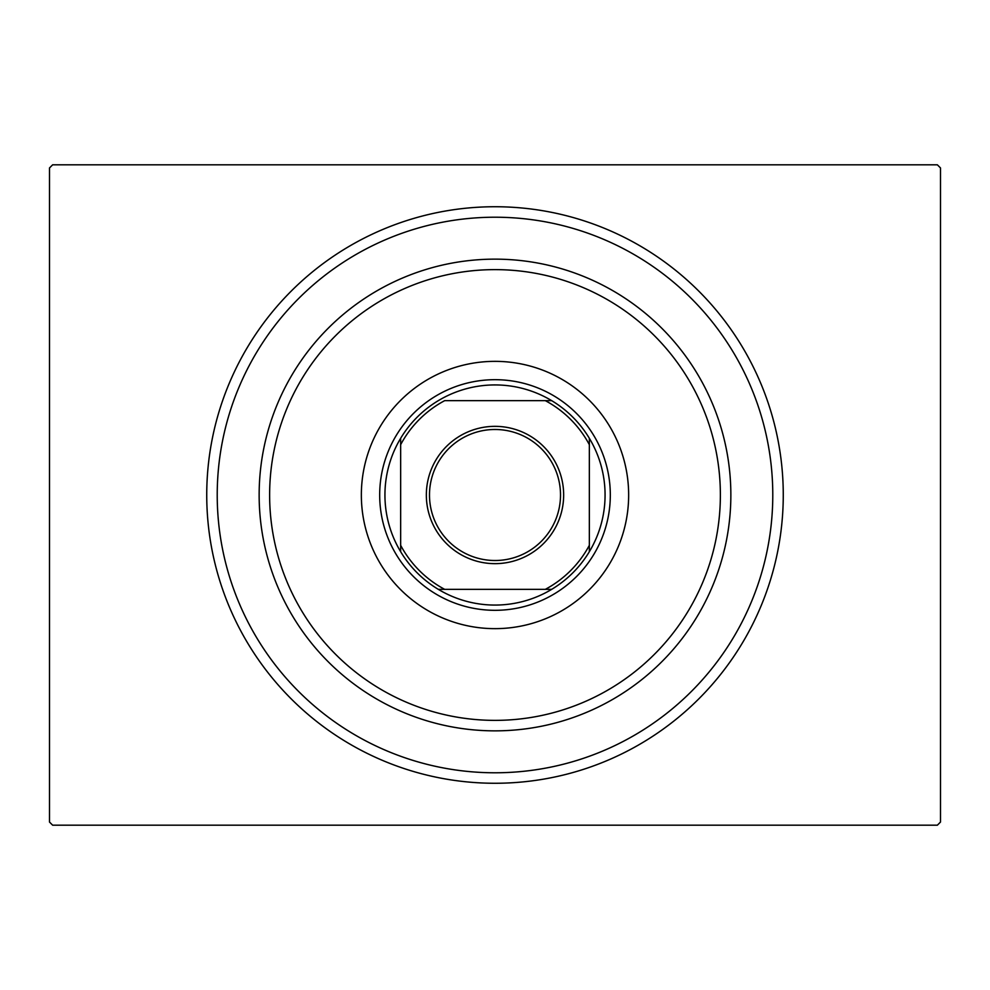 <?xml version="1.0" encoding="UTF-8"?>
<svg xmlns="http://www.w3.org/2000/svg" width="990" height="990" viewBox="0 0 990 990"><rect width="100%" height="100%" fill="white"/><g stroke="black" fill="none" stroke-linecap="round" stroke-linejoin="round"><path stroke-width="1.49" d="M783.263 495A288.263 288.263 0 0 1 495 783.263A288.263 288.263 0 0 1 206.737 495A288.263 288.263 0 0 1 495 206.737A288.263 288.263 0 0 1 783.263 495M52.643 164.81L937.357 164.81L940.5 167.953L940.5 822.047L937.357 825.19L52.643 825.19L49.5 822.047L49.5 167.953L52.643 164.81M269.627 495A225.374 225.374 0 0 0 495 720.374A225.374 225.374 0 0 0 720.374 495A225.374 225.374 0 0 0 495 269.627A225.374 225.374 0 0 0 269.627 495M730.855 495A235.855 235.855 0 0 1 495 730.855A235.855 235.855 0 0 1 259.145 495A235.855 235.855 0 0 1 495 259.145A235.855 235.855 0 0 1 730.855 495M361.35 495A133.65 133.65 0 0 1 495 361.35A133.65 133.65 0 0 1 628.65 495A133.65 133.65 0 0 1 495 628.65A133.65 133.65 0 0 1 361.35 495M217.218 495A277.782 277.782 0 0 0 495 772.782A277.782 277.782 0 0 0 772.782 495A277.782 277.782 0 0 0 495 217.218A277.782 277.782 0 0 0 217.218 495M426.344 495A68.656 68.656 0 0 1 495 426.344A68.656 68.656 0 0 1 563.657 495A68.656 68.656 0 0 1 495 563.657A68.656 68.656 0 0 1 426.344 495M560.513 495A65.513 65.513 0 0 0 495 429.487A65.513 65.513 0 0 0 429.487 495A65.513 65.513 0 0 0 495 560.513A65.513 65.513 0 0 0 560.513 495M384.937 495A110.063 110.063 0 0 0 400.653 551.69L400.653 545.317L400.653 551.69A110.063 110.063 0 0 0 551.69 589.347L545.317 589.347L551.69 589.347A110.063 110.063 0 0 0 589.347 438.31L589.347 444.683L589.347 438.31A110.063 110.063 0 0 0 551.69 400.653L444.683 400.653A106.92 106.92 0 0 0 400.653 444.683L400.653 545.317A106.92 106.92 0 0 0 444.683 589.347L545.317 589.347A106.92 106.92 0 0 0 589.347 545.317L589.347 444.683A106.92 106.92 0 0 0 545.317 400.653L551.69 400.653A110.063 110.063 0 0 0 400.653 438.31L400.653 444.683L400.653 438.31A110.063 110.063 0 0 0 384.937 495M610.31 495A115.31 115.31 0 0 1 495 610.31A115.31 115.31 0 0 1 379.69 495A115.31 115.31 0 0 1 495 379.69A115.31 115.31 0 0 1 610.31 495M589.347 551.69L589.347 545.317L589.347 551.69M438.31 589.347L444.683 589.347L438.31 589.347"/></g></svg>
